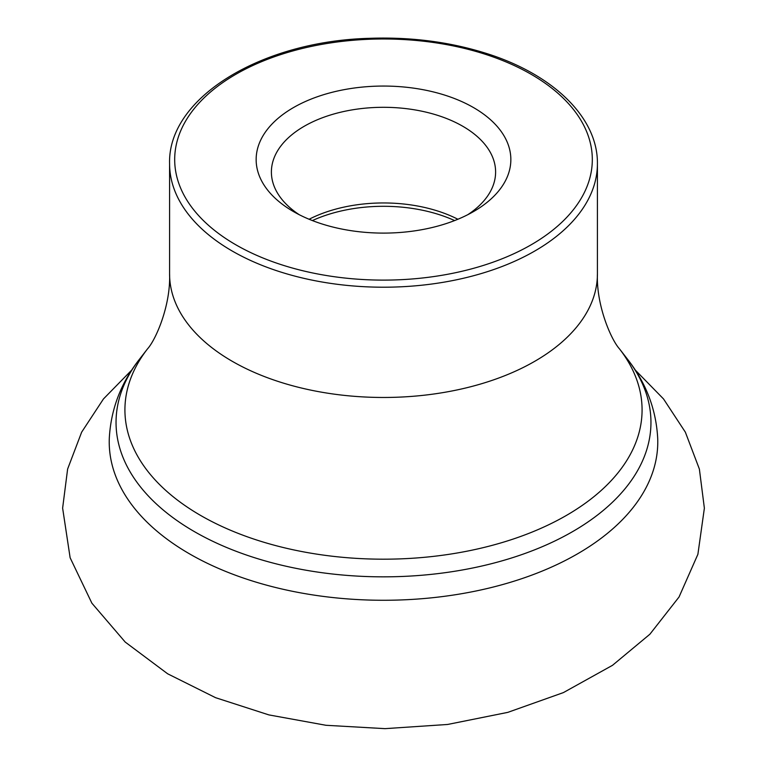 <?xml version="1.0" encoding="UTF-8"?>
<svg xmlns="http://www.w3.org/2000/svg" width="767" height="767" viewBox="0 0 767 767"><rect width="100%" height="100%" fill="white"/><g stroke="black" fill="none" stroke-linecap="round" stroke-linejoin="round"><path stroke-width="1.15" d="M293.454 211.567A127.341 73.517 0 0 0 473.546 211.567A127.341 73.517 0 0 0 473.546 107.591A127.341 73.517 0 0 0 293.454 107.591A127.341 73.517 0 0 0 293.454 211.567L293.454 211.567M467.812 214.674A112.107 64.725 0 0 0 495.607 172.029A112.107 64.725 0 0 0 383.5 107.303A112.107 64.725 0 0 0 271.393 172.029A112.107 64.725 0 0 0 299.188 214.674M457.889 219.257A112.107 64.725 0 0 0 309.111 219.257M454.601 220.57A114.599 66.163 0 0 0 312.399 220.57M189.564 553.889A274.27 158.347 0 0 0 491.292 587.532A274.27 158.347 0 0 0 657.702 438.369C656.14 409.31 646.102 382.954 627.579 359.292A267.453 154.416 0 0 1 535.241 549.584A267.453 154.416 0 0 1 194.387 531.617A267.453 154.416 0 0 1 139.421 359.292C120.898 382.954 110.86 409.31 109.297 438.369A274.27 158.347 0 0 0 189.564 553.889M619.477 348.86C611.05 339.599 596.208 305.218 597.416 273.963A213.916 123.506 0 0 1 465.358 388.073A213.916 123.506 0 0 1 232.238 361.295A213.916 123.506 0 0 1 169.584 273.963C170.792 305.218 155.95 339.599 147.523 348.86A258.575 149.287 0 0 0 200.657 515.462A258.575 149.287 0 0 0 530.208 532.835A258.575 149.287 0 0 0 619.477 348.86L627.579 359.292M232.238 251.039A213.916 123.506 0 0 0 465.358 277.807A213.916 123.506 0 0 0 597.416 163.707C597.972 117.562 553.065 74.255 486.096 53.345C449.424 41.802 410.287 36.806 368.697 38.35C260.694 41.408 167.609 98.09 169.584 163.707A213.916 123.506 0 0 0 232.238 251.039M235.843 244.798A208.816 120.563 0 0 0 585.202 190.753A208.816 120.563 0 0 0 329.455 43.096A208.816 120.563 0 0 0 235.843 244.798M147.523 348.86L139.421 359.292M597.416 273.963L597.416 163.707M169.584 273.963L169.584 163.707M131.771 370.03L103.459 398.945L81.647 432.166L67.621 469.04L62.626 508.128L70.133 557.762L91.887 603.188L125.213 642.065L167.657 673.8L215.565 697.682L268.872 714.902L325.965 725.285L385.005 728.65L447.631 724.46L507.821 712.361L563.409 692.591L612.507 665.315L649.889 634.223L679.044 596.994L697.893 554.301L704.374 508.185L699.379 469.068L685.362 432.176L663.522 398.936L635.191 369.982"/></g></svg>
